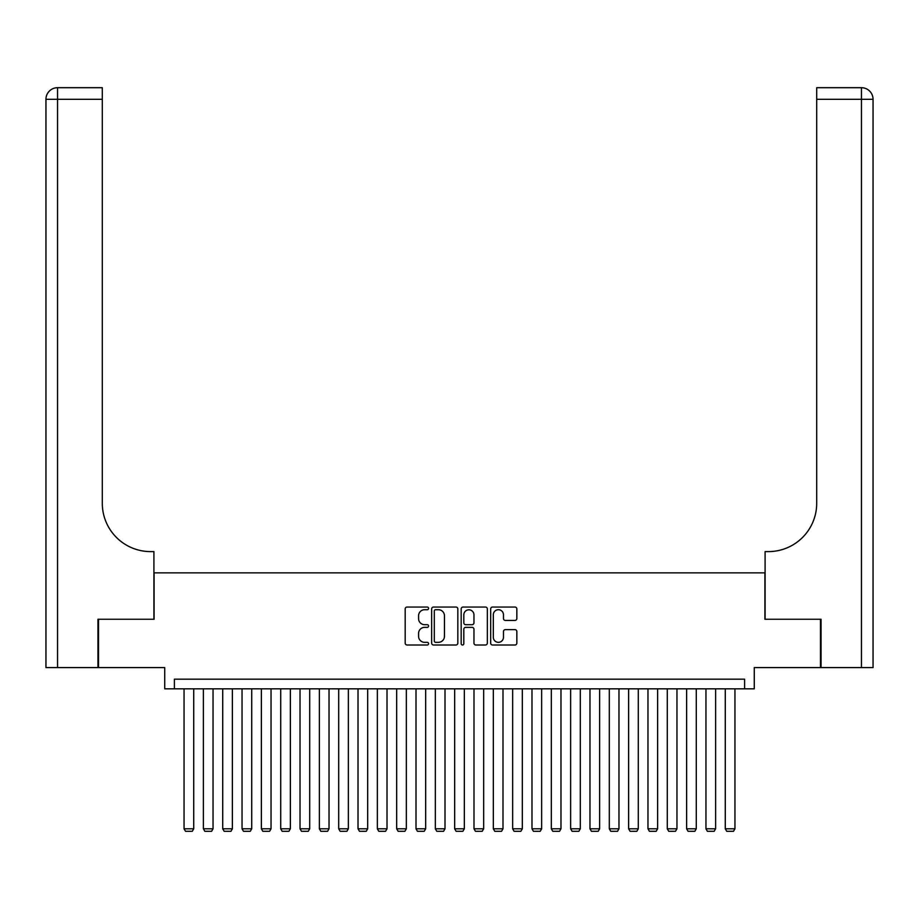 <?xml version="1.0" encoding="UTF-8"?>
<svg xmlns="http://www.w3.org/2000/svg" width="919" height="919" viewBox="0 0 919 919"><rect width="100%" height="100%" fill="white"/><g stroke="black" fill="none" stroke-linecap="round" stroke-linejoin="round"><path stroke-width="1.38" d="M428.576 608.378A1.333 1.333 0 0 0 427.243 607.045L407.083 607.045A1.895 1.895 0 0 0 405.187 608.941L405.187 643.093A1.895 1.895 0 0 0 407.083 645L427.243 645A1.333 1.333 0 0 0 428.576 643.668A1.333 1.333 0 0 0 427.243 642.335L424.635 642.335A6.077 6.077 0 0 1 418.57 636.27L418.57 633.421A6.077 6.077 0 0 1 424.635 627.355L427.243 627.355A1.333 1.333 0 0 0 428.576 626.023A1.333 1.333 0 0 0 427.243 624.69L424.635 624.69A6.077 6.077 0 0 1 418.57 618.625L418.57 615.776A6.077 6.077 0 0 1 424.635 609.711L427.243 609.711A1.333 1.333 0 0 0 428.576 608.378M514.95 620.428A1.895 1.895 0 0 0 516.846 618.533L516.846 608.941A1.895 1.895 0 0 0 514.95 607.045L492.561 607.045A1.895 1.895 0 0 0 490.666 608.941L490.666 643.093A1.895 1.895 0 0 0 492.561 645L514.95 645A1.895 1.895 0 0 0 516.846 643.093L516.846 631.525A1.895 1.895 0 0 0 514.95 629.63L505.37 629.63A1.895 1.895 0 0 0 503.474 631.525L503.474 637.258A5.077 5.077 0 0 1 498.397 642.335A5.077 5.077 0 0 1 493.319 637.258L493.319 614.777A5.077 5.077 0 0 1 498.397 609.711A5.077 5.077 0 0 1 503.474 614.777L503.474 618.533A1.895 1.895 0 0 0 505.37 620.428L514.95 620.428M744.608 688.836L754.269 688.836L754.269 667.585L820.472 667.585L820.472 619.257L764.907 619.257L764.907 572.87L154.093 572.87L154.093 619.257L98.528 619.257L98.528 667.585L164.731 667.585L164.731 688.836L744.608 688.836L744.608 679.175L174.392 679.175L174.392 688.836M457.834 608.941A1.895 1.895 0 0 0 455.939 607.045L433.55 607.045A1.895 1.895 0 0 0 431.654 608.941L431.654 643.093A1.895 1.895 0 0 0 433.55 645L455.939 645A1.895 1.895 0 0 0 457.834 643.093L457.834 608.941M463.061 607.045L485.45 607.045A1.895 1.895 0 0 1 487.346 608.941L487.346 643.093A1.895 1.895 0 0 1 485.45 645L475.87 645A1.895 1.895 0 0 1 473.963 643.093L473.963 629.251A1.895 1.895 0 0 0 472.067 627.355L465.715 627.355A1.895 1.895 0 0 0 463.819 629.251L463.819 643.668A1.333 1.333 0 0 1 462.487 645A1.333 1.333 0 0 1 461.166 643.668L461.166 608.941A1.895 1.895 0 0 1 463.061 607.045M435.64 609.711A1.333 1.333 0 0 0 434.308 611.032L434.308 641.014A1.333 1.333 0 0 0 435.64 642.335L438.397 642.335A6.077 6.077 0 0 0 444.463 636.27L444.463 615.776A6.077 6.077 0 0 0 438.397 609.711L435.64 609.711M473.963 614.88A5.077 5.077 0 0 0 468.897 609.802A5.077 5.077 0 0 0 463.819 614.88L463.819 622.795A1.895 1.895 0 0 0 465.715 624.69L472.067 624.69A1.895 1.895 0 0 0 473.963 622.795L473.963 614.88M193.725 688.836L193.725 828.789L184.053 828.789L184.053 688.836M193.725 828.789L192.278 831.304L185.512 831.304L184.053 828.789M97.942 619.257L153.91 619.257L153.91 551.607L150.613 551.607A48.328 48.328 0 0 1 102.296 503.279L102.296 99.298L57.552 99.298L57.552 667.585L97.942 667.585L97.942 619.257M57.552 667.585L45.95 667.585L45.95 99.298A11.602 11.602 0 0 1 57.552 87.696L102.296 87.696L102.296 99.298M150.613 551.607A48.328 48.328 0 0 1 102.296 503.279M57.552 87.696A11.602 11.602 0 0 0 45.95 99.298L57.552 99.298L57.552 87.696M821.058 619.257L765.09 619.257L765.09 551.607L768.387 551.607A48.328 48.328 0 0 0 816.704 503.279L816.704 87.696L861.448 87.696A11.602 11.602 0 0 1 873.05 99.298L873.05 667.585L821.058 667.585L821.058 619.257M873.05 551.607L873.05 99.298L816.704 99.298M768.387 551.607A48.328 48.328 0 0 0 816.704 503.279M213.047 688.836L213.047 828.789L203.386 828.789L203.386 688.836M213.047 828.789L211.6 831.304L204.834 831.304L203.386 828.789M232.381 688.836L232.381 828.789L222.72 828.789L222.72 688.836M232.381 828.789L230.933 831.304L224.167 831.304L222.72 828.789M251.714 688.836L251.714 828.789L242.042 828.789L242.042 688.836M251.714 828.789L250.255 831.304L243.501 831.304L242.042 828.789M271.036 688.836L271.036 828.789L261.375 828.789L261.375 688.836M271.036 828.789L269.589 831.304L262.823 831.304L261.375 828.789M290.37 688.836L290.37 828.789L280.709 828.789L280.709 688.836M290.37 828.789L288.922 831.304L282.156 831.304L280.709 828.789M309.703 688.836L309.703 828.789L300.031 828.789L300.031 688.836M309.703 828.789L308.244 831.304L301.478 831.304L300.031 828.789M329.025 688.836L329.025 828.789L319.364 828.789L319.364 688.836M329.025 828.789L327.578 831.304L320.811 831.304L319.364 828.789M348.358 688.836L348.358 828.789L338.697 828.789L338.697 688.836M348.358 828.789L346.911 831.304L340.145 831.304L338.697 828.789M367.68 688.836L367.68 828.789L358.019 828.789L358.019 688.836M367.68 828.789L366.233 831.304L359.467 831.304L358.019 828.789M387.014 688.836L387.014 828.789L377.353 828.789L377.353 688.836M387.014 828.789L385.566 831.304L378.8 831.304L377.353 828.789M406.347 688.836L406.347 828.789L396.675 828.789L396.675 688.836M406.347 828.789L404.9 831.304L398.134 831.304L396.675 828.789M425.669 688.836L425.669 828.789L416.008 828.789L416.008 688.836M425.669 828.789L424.222 831.304L417.456 831.304L416.008 828.789M445.003 688.836L445.003 828.789L435.342 828.789L435.342 688.836M445.003 828.789L443.555 831.304L436.789 831.304L435.342 828.789M464.336 688.836L464.336 828.789L454.664 828.789L454.664 688.836M464.336 828.789L462.877 831.304L456.123 831.304L454.664 828.789M483.658 688.836L483.658 828.789L473.997 828.789L473.997 688.836M483.658 828.789L482.211 831.304L475.445 831.304L473.997 828.789M502.992 688.836L502.992 828.789L493.331 828.789L493.331 688.836M502.992 828.789L501.544 831.304L494.778 831.304L493.331 828.789M522.325 688.836L522.325 828.789L512.653 828.789L512.653 688.836M522.325 828.789L520.866 831.304L514.1 831.304L512.653 828.789M541.647 688.836L541.647 828.789L531.986 828.789L531.986 688.836M541.647 828.789L540.2 831.304L533.434 831.304L531.986 828.789M560.981 688.836L560.981 828.789L551.32 828.789L551.32 688.836M560.981 828.789L559.533 831.304L552.767 831.304L551.32 828.789M580.303 688.836L580.303 828.789L570.642 828.789L570.642 688.836M580.303 828.789L578.855 831.304L572.089 831.304L570.642 828.789M599.636 688.836L599.636 828.789L589.975 828.789L589.975 688.836M599.636 828.789L598.189 831.304L591.422 831.304L589.975 828.789M618.969 688.836L618.969 828.789L609.297 828.789L609.297 688.836M618.969 828.789L617.522 831.304L610.756 831.304L609.297 828.789M638.291 688.836L638.291 828.789L628.63 828.789L628.63 688.836M638.291 828.789L636.844 831.304L630.078 831.304L628.63 828.789M657.625 688.836L657.625 828.789L647.964 828.789L647.964 688.836M657.625 828.789L656.177 831.304L649.411 831.304L647.964 828.789M676.958 688.836L676.958 828.789L667.286 828.789L667.286 688.836M676.958 828.789L675.499 831.304L668.745 831.304L667.286 828.789M696.28 688.836L696.28 828.789L686.619 828.789L686.619 688.836M696.28 828.789L694.833 831.304L688.067 831.304L686.619 828.789M715.614 688.836L715.614 828.789L705.953 828.789L705.953 688.836M715.614 828.789L714.166 831.304L707.4 831.304L705.953 828.789M734.947 688.836L734.947 828.789L725.275 828.789L725.275 688.836M734.947 828.789L733.488 831.304L726.722 831.304L725.275 828.789M861.448 667.585L861.448 87.696"/></g></svg>
